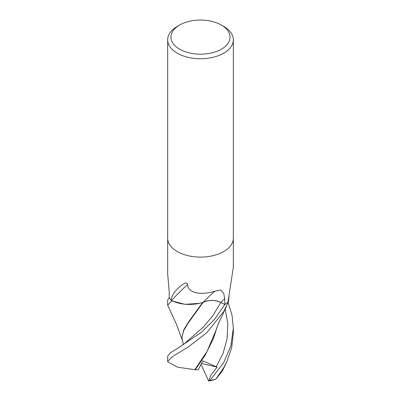 <?xml version="1.0" encoding="UTF-8"?>
<svg xmlns="http://www.w3.org/2000/svg" width="401" height="401" viewBox="0 0 401 401"><rect width="100%" height="100%" fill="white"/><g stroke="black" fill="none" stroke-linecap="round" stroke-linejoin="round"><path stroke-width="0.6" d="M167.668 238.229L167.668 273.818L169.197 291.632L169.237 297.552L167.673 300.048L167.673 305.181L171.708 300.87A32.827 18.952 180 0 1 169.232 297.537M229.076 295.768L228.59 299.843A27.143 15.669 180 0 1 228.114 301.883A4.441 2.561 0 0 0 227.989 302.123A32.832 18.952 180 0 1 224.816 304.499L220.841 302.419A13.348 7.709 0 0 0 203.152 302.289A27.143 15.669 180 0 1 171.508 300.504A4.441 2.561 0 0 0 171.212 300.324A32.832 18.952 180 0 1 169.237 297.552M171.212 300.324C171.122 297.141 173.172 293.347 177.357 288.941C180.721 285.652 187.021 280.279 187.518 284.6C187.984 293.306 201.693 295.522 214.881 291.176L220.615 290.028L223.713 293.226L224.715 298.725L224.816 304.499M221.392 25.047L223.713 26.386A32.832 18.952 180 0 1 233.332 39.789A32.832 18.952 180 0 1 223.713 53.193A32.832 18.952 180 0 1 187.939 57.303A32.832 18.952 180 0 1 167.668 39.789A32.832 18.952 180 0 1 177.287 26.386L179.608 25.047A29.549 17.058 180 0 1 221.392 25.047A29.549 17.058 180 0 1 221.392 49.173A29.549 17.058 180 0 1 179.608 49.173A29.549 17.058 180 0 1 179.608 25.047L177.287 26.386M223.713 251.552A32.832 18.952 180 0 0 233.332 238.149A32.832 18.952 180 0 1 223.713 251.552A32.832 18.952 180 0 1 187.939 255.663A32.832 18.952 180 0 1 167.668 238.149L167.668 39.789M228.114 301.883A565.711 336.584 -82.4 0 1 228.55 298.169M227.989 302.123L233.332 267.236L233.332 238.229M171.508 300.504A565.711 276.053 88 0 1 187.518 284.6M203.152 302.289A555.525 271.086 88 0 1 214.881 291.176M182.074 339.522L176.515 324.444L167.668 305.181M228.139 302.63L232.004 315.136L233.332 328.113L230.861 345.787L223.713 362.579L209.989 380.494L208.736 380.92L211.056 374.865L217.131 367.065L202.771 360.86L198.259 369.802L194.61 369.672M222.425 370.975L215.798 379.12A32.832 18.952 180 0 1 209.989 380.494M215.798 379.12L223.713 367.697L226.861 361.662L231.673 347.732L233.332 333.251L233.332 328.113M228.56 301.602A32.827 18.952 180 0 1 224.796 304.509L214.605 319.306L201.643 332.103L177.267 348.564L170.204 352.895L167.668 356.193L167.668 361.316L173.177 356.088L187.894 347.266L206.826 332.635L223.713 311.557L228.56 301.602L228.856 297.567M226.525 306.234L218.405 323.592L216.194 329.807L207.086 351.361L194.786 369.702L177.523 367.176L167.819 361.842L167.668 361.316M195.172 369.767L204.971 355.562L213.517 338.459L216.996 327.221M182.921 345.02L183.117 343.477L181.949 337.737L183.598 330.695L188.315 322.85L203.122 302.364C209.046 299.828 214.946 299.853 220.811 302.439L225.031 304.63M202.57 302.404L203.122 302.364M202.695 302.439L188.365 322.198L183.648 329.998L181.949 337.737M171.708 300.87L184.961 304.329L199.422 303.336M208.736 380.92L208.655 380.95A31.734 18.321 180 0 0 212.951 380.098L215.913 379.105M217.131 367.065L201.462 363.461M208.655 380.95L201.011 364.359M220.841 302.419A551.23 268.986 88 0 1 224.715 298.725M216.264 366.79L223.076 353.376L227.101 338.845L227.838 323.833L225.207 309.021M177.267 348.564L184.174 343.852L203.192 327.211L212.826 315.772L220.816 302.439M233.332 238.149L233.332 39.789M222.339 371.141L226.861 361.662"/></g></svg>
